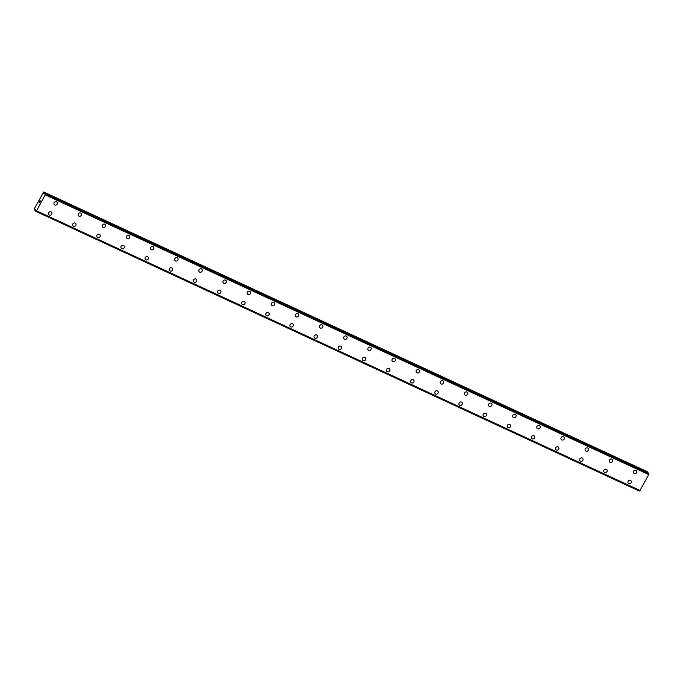 <?xml version="1.0" encoding="UTF-8"?>
<svg xmlns="http://www.w3.org/2000/svg" width="683" height="683" viewBox="0 0 683 683"><rect width="100%" height="100%" fill="white"/><g stroke="black" fill="none" stroke-linecap="round" stroke-linejoin="round"><path stroke-width="1.02" d="M56.979 202.125A1.81 1.639 -43.7 0 1 54.811 204.96A1.81 1.639 -43.7 0 1 54.324 202.424A1.81 1.639 -43.7 0 1 56.979 202.134A1.81 1.639 -43.7 0 1 54.811 204.96A1.81 1.639 -43.7 0 1 54.358 204.635M81.115 213.318A1.81 1.639 -43.7 0 1 78.955 216.144A1.81 1.639 -43.7 0 1 78.468 213.617A1.81 1.639 -43.7 0 1 81.123 213.318A1.81 1.639 -43.7 0 1 78.955 216.152A1.81 1.639 -43.7 0 1 78.502 215.819M105.259 224.511A1.81 1.639 -43.7 0 1 103.099 227.337A1.81 1.639 -43.7 0 1 102.612 224.801A1.81 1.639 -43.7 0 1 105.259 224.511A1.81 1.639 -43.7 0 1 103.099 227.337A1.81 1.639 -43.7 0 1 102.638 227.012M129.403 235.695A1.81 1.639 -43.7 0 1 127.243 238.529A1.81 1.639 -43.7 0 1 126.756 235.994A1.81 1.639 -43.7 0 1 129.403 235.695A1.81 1.639 -43.7 0 1 127.243 238.529A1.81 1.639 -43.7 0 1 126.782 238.205M153.547 246.887A1.81 1.639 -43.7 0 1 151.378 249.713A1.81 1.639 -43.7 0 1 150.892 247.178A1.81 1.639 -43.7 0 1 153.547 246.887A1.81 1.639 -43.7 0 1 151.387 249.713A1.81 1.639 -43.7 0 1 150.926 249.389M177.691 258.072A1.81 1.639 -43.7 0 1 175.522 260.906A1.81 1.639 -43.7 0 1 175.036 258.37A1.81 1.639 -43.7 0 1 177.691 258.072A1.81 1.639 -43.7 0 1 175.522 260.906A1.81 1.639 -43.7 0 1 175.07 260.582M201.827 269.264A1.81 1.639 -43.7 0 1 199.667 272.09A1.81 1.639 -43.7 0 1 199.18 269.554A1.81 1.639 -43.7 0 1 201.835 269.264A1.81 1.639 -43.7 0 1 199.667 272.09A1.81 1.639 -43.7 0 1 199.214 271.766M225.971 280.448A1.81 1.639 -43.7 0 1 223.811 283.283A1.81 1.639 -43.7 0 1 223.324 280.747A1.81 1.639 -43.7 0 1 225.971 280.457A1.81 1.639 -43.7 0 1 223.811 283.283A1.81 1.639 -43.7 0 1 223.358 282.958M250.115 291.641A1.81 1.639 -43.7 0 1 247.955 294.467A1.81 1.639 -43.7 0 1 247.468 291.94A1.81 1.639 -43.7 0 1 250.115 291.641A1.81 1.639 -43.7 0 1 247.955 294.475A1.81 1.639 -43.7 0 1 247.494 294.142M274.259 302.834A1.81 1.639 -43.7 0 1 272.099 305.66A1.81 1.639 -43.7 0 1 271.603 303.124A1.81 1.639 -43.7 0 1 274.259 302.834A1.81 1.639 -43.7 0 1 272.099 305.66A1.81 1.639 -43.7 0 1 271.638 305.335M298.403 314.018A1.81 1.639 -43.7 0 1 296.234 316.852A1.81 1.639 -43.7 0 1 295.748 314.317A1.81 1.639 -43.7 0 1 298.403 314.018A1.81 1.639 -43.7 0 1 296.243 316.852A1.81 1.639 -43.7 0 1 295.782 316.528M322.538 325.21A1.81 1.639 -43.7 0 1 320.378 328.036A1.81 1.639 -43.7 0 1 319.892 325.501A1.81 1.639 -43.7 0 1 322.547 325.21A1.81 1.639 -43.7 0 1 320.378 328.036A1.81 1.639 -43.7 0 1 319.926 327.712M346.682 336.395A1.81 1.639 -43.7 0 1 344.522 339.229A1.81 1.639 -43.7 0 1 344.036 336.693A1.81 1.639 -43.7 0 1 346.682 336.403A1.81 1.639 -43.7 0 1 344.522 339.229A1.81 1.639 -43.7 0 1 344.07 338.905M370.826 347.587A1.81 1.639 -43.7 0 1 368.666 350.413A1.81 1.639 -43.7 0 1 368.18 347.886A1.81 1.639 -43.7 0 1 370.826 347.587A1.81 1.639 -43.7 0 1 368.666 350.413A1.81 1.639 -43.7 0 1 368.205 350.089M394.97 358.771A1.81 1.639 -43.7 0 1 392.81 361.606A1.81 1.639 -43.7 0 1 392.324 359.07A1.81 1.639 -43.7 0 1 394.97 358.78A1.81 1.639 -43.7 0 1 392.81 361.606A1.81 1.639 -43.7 0 1 392.349 361.281M419.114 369.964A1.81 1.639 -43.7 0 1 416.946 372.79A1.81 1.639 -43.7 0 1 416.459 370.263A1.81 1.639 -43.7 0 1 419.114 369.964A1.81 1.639 -43.7 0 1 416.954 372.798A1.81 1.639 -43.7 0 1 416.493 372.466M443.258 381.157A1.81 1.639 -43.7 0 1 441.09 383.983A1.81 1.639 -43.7 0 1 440.603 381.447A1.81 1.639 -43.7 0 1 443.258 381.157A1.81 1.639 -43.7 0 1 441.09 383.983A1.81 1.639 -43.7 0 1 440.637 383.658M467.394 392.341A1.81 1.639 -43.7 0 1 465.234 395.175A1.81 1.639 -43.7 0 1 464.747 392.64A1.81 1.639 -43.7 0 1 467.403 392.341A1.81 1.639 -43.7 0 1 465.234 395.175A1.81 1.639 -43.7 0 1 464.781 394.851M491.538 403.533A1.81 1.639 -43.7 0 1 489.378 406.359A1.81 1.639 -43.7 0 1 488.891 403.824A1.81 1.639 -43.7 0 1 491.538 403.533A1.81 1.639 -43.7 0 1 489.378 406.359A1.81 1.639 -43.7 0 1 488.917 406.035M515.682 414.718A1.81 1.639 -43.7 0 1 513.522 417.552A1.81 1.639 -43.7 0 1 513.035 415.016A1.81 1.639 -43.7 0 1 515.682 414.726A1.81 1.639 -43.7 0 1 513.522 417.552A1.81 1.639 -43.7 0 1 513.061 417.228M539.826 425.91A1.81 1.639 -43.7 0 1 537.658 428.736A1.81 1.639 -43.7 0 1 537.171 426.209A1.81 1.639 -43.7 0 1 539.826 425.91A1.81 1.639 -43.7 0 1 537.666 428.745A1.81 1.639 -43.7 0 1 537.205 428.412M563.97 437.103A1.81 1.639 -43.7 0 1 561.802 439.929A1.81 1.639 -43.7 0 1 561.315 437.393A1.81 1.639 -43.7 0 1 563.97 437.103A1.81 1.639 -43.7 0 1 561.802 439.929A1.81 1.639 -43.7 0 1 561.349 439.604M588.106 448.287A1.81 1.639 -43.7 0 1 585.946 451.121A1.81 1.639 -43.7 0 1 585.459 448.586A1.81 1.639 -43.7 0 1 588.114 448.287A1.81 1.639 -43.7 0 1 585.946 451.121A1.81 1.639 -43.7 0 1 585.493 450.789M612.25 459.48A1.81 1.639 -43.7 0 1 610.09 462.306A1.81 1.639 -43.7 0 1 609.603 459.77A1.81 1.639 -43.7 0 1 612.25 459.48A1.81 1.639 -43.7 0 1 610.09 462.306A1.81 1.639 -43.7 0 1 609.637 461.981M636.394 470.664A1.81 1.639 -43.7 0 1 634.234 473.498A1.81 1.639 -43.7 0 1 633.747 470.963A1.81 1.639 -43.7 0 1 636.394 470.664A1.81 1.639 -43.7 0 1 634.234 473.498A1.81 1.639 -43.7 0 1 633.773 473.165M51.515 212.225A1.81 1.639 -43.7 0 1 49.355 215.06A1.81 1.639 -43.7 0 1 48.869 212.524A1.81 1.639 -43.7 0 1 51.515 212.225A1.81 1.639 -43.7 0 1 49.355 215.06A1.81 1.639 -43.7 0 1 48.894 214.727M75.659 223.418A1.81 1.639 -43.7 0 1 73.499 226.244A1.81 1.639 -43.7 0 1 73.013 223.708A1.81 1.639 -43.7 0 1 75.659 223.418A1.81 1.639 -43.7 0 1 73.499 226.244A1.81 1.639 -43.7 0 1 73.038 225.919M99.803 234.602A1.81 1.639 -43.7 0 1 97.643 237.436A1.81 1.639 -43.7 0 1 97.148 234.901A1.81 1.639 -43.7 0 1 99.803 234.602A1.81 1.639 -43.7 0 1 97.635 237.436A1.81 1.639 -43.7 0 1 97.182 237.103M123.947 245.795A1.81 1.639 -43.7 0 1 121.779 248.621A1.81 1.639 -43.7 0 1 121.292 246.085A1.81 1.639 -43.7 0 1 123.947 245.795A1.81 1.639 -43.7 0 1 121.779 248.621A1.81 1.639 -43.7 0 1 121.326 248.296M148.083 256.979A1.81 1.639 -43.7 0 1 145.923 259.813A1.81 1.639 -43.7 0 1 145.436 257.278A1.81 1.639 -43.7 0 1 148.091 256.987A1.81 1.639 -43.7 0 1 145.923 259.813A1.81 1.639 -43.7 0 1 145.47 259.489M172.227 268.171A1.81 1.639 -43.7 0 1 170.067 270.997A1.81 1.639 -43.7 0 1 169.58 268.47A1.81 1.639 -43.7 0 1 172.227 268.171A1.81 1.639 -43.7 0 1 170.067 271.006A1.81 1.639 -43.7 0 1 169.606 270.673M196.371 279.364A1.81 1.639 -43.7 0 1 194.211 282.19A1.81 1.639 -43.7 0 1 193.724 279.654A1.81 1.639 -43.7 0 1 196.371 279.364A1.81 1.639 -43.7 0 1 194.211 282.19A1.81 1.639 -43.7 0 1 193.75 281.866M220.515 290.548A1.81 1.639 -43.7 0 1 218.347 293.383A1.81 1.639 -43.7 0 1 217.86 290.847A1.81 1.639 -43.7 0 1 220.515 290.548A1.81 1.639 -43.7 0 1 218.355 293.383A1.81 1.639 -43.7 0 1 217.894 293.058M244.659 301.741A1.81 1.639 -43.7 0 1 242.491 304.567A1.81 1.639 -43.7 0 1 242.004 302.031A1.81 1.639 -43.7 0 1 244.659 301.741A1.81 1.639 -43.7 0 1 242.491 304.567A1.81 1.639 -43.7 0 1 242.038 304.242M268.795 312.925A1.81 1.639 -43.7 0 1 266.635 315.759A1.81 1.639 -43.7 0 1 266.148 313.224A1.81 1.639 -43.7 0 1 268.803 312.925A1.81 1.639 -43.7 0 1 266.635 315.759A1.81 1.639 -43.7 0 1 266.182 315.435M292.939 324.118A1.81 1.639 -43.7 0 1 290.779 326.944A1.81 1.639 -43.7 0 1 290.292 324.408A1.81 1.639 -43.7 0 1 292.939 324.118A1.81 1.639 -43.7 0 1 290.779 326.944A1.81 1.639 -43.7 0 1 290.326 326.619M317.083 335.302A1.81 1.639 -43.7 0 1 314.923 338.136A1.81 1.639 -43.7 0 1 314.436 335.601A1.81 1.639 -43.7 0 1 317.083 335.31A1.81 1.639 -43.7 0 1 314.923 338.136A1.81 1.639 -43.7 0 1 314.462 337.812M341.227 346.494A1.81 1.639 -43.7 0 1 339.058 349.32A1.81 1.639 -43.7 0 1 338.572 346.793A1.81 1.639 -43.7 0 1 341.227 346.494A1.81 1.639 -43.7 0 1 339.067 349.329A1.81 1.639 -43.7 0 1 338.606 348.996M365.371 357.687A1.81 1.639 -43.7 0 1 363.202 360.513A1.81 1.639 -43.7 0 1 362.716 357.977A1.81 1.639 -43.7 0 1 365.371 357.687A1.81 1.639 -43.7 0 1 363.202 360.513A1.81 1.639 -43.7 0 1 362.75 360.189M389.506 368.871A1.81 1.639 -43.7 0 1 387.346 371.706A1.81 1.639 -43.7 0 1 386.86 369.17A1.81 1.639 -43.7 0 1 389.515 368.871A1.81 1.639 -43.7 0 1 387.346 371.706A1.81 1.639 -43.7 0 1 386.894 371.381M413.65 380.064A1.81 1.639 -43.7 0 1 411.49 382.89A1.81 1.639 -43.7 0 1 411.004 380.354A1.81 1.639 -43.7 0 1 413.65 380.064A1.81 1.639 -43.7 0 1 411.49 382.89A1.81 1.639 -43.7 0 1 411.038 382.565M437.794 391.248A1.81 1.639 -43.7 0 1 435.634 394.082A1.81 1.639 -43.7 0 1 435.148 391.547A1.81 1.639 -43.7 0 1 437.794 391.248A1.81 1.639 -43.7 0 1 435.634 394.082A1.81 1.639 -43.7 0 1 435.173 393.758M461.939 402.441A1.81 1.639 -43.7 0 1 459.779 405.267A1.81 1.639 -43.7 0 1 459.283 402.739A1.81 1.639 -43.7 0 1 461.939 402.441A1.81 1.639 -43.7 0 1 459.779 405.267A1.81 1.639 -43.7 0 1 459.317 404.942M486.083 413.625A1.81 1.639 -43.7 0 1 483.914 416.459A1.81 1.639 -43.7 0 1 483.427 413.924A1.81 1.639 -43.7 0 1 486.083 413.633A1.81 1.639 -43.7 0 1 483.923 416.459A1.81 1.639 -43.7 0 1 483.462 416.135M510.218 424.817A1.81 1.639 -43.7 0 1 508.058 427.643A1.81 1.639 -43.7 0 1 507.571 425.116A1.81 1.639 -43.7 0 1 510.227 424.817A1.81 1.639 -43.7 0 1 508.058 427.652A1.81 1.639 -43.7 0 1 507.606 427.319M534.362 436.01A1.81 1.639 -43.7 0 1 532.202 438.836A1.81 1.639 -43.7 0 1 531.716 436.3A1.81 1.639 -43.7 0 1 534.362 436.01A1.81 1.639 -43.7 0 1 532.202 438.836A1.81 1.639 -43.7 0 1 531.75 438.512M558.506 447.194A1.81 1.639 -43.7 0 1 556.346 450.029A1.81 1.639 -43.7 0 1 555.86 447.493A1.81 1.639 -43.7 0 1 558.506 447.194A1.81 1.639 -43.7 0 1 556.346 450.029A1.81 1.639 -43.7 0 1 555.885 449.704M582.65 458.387A1.81 1.639 -43.7 0 1 580.49 461.213A1.81 1.639 -43.7 0 1 580.004 458.677A1.81 1.639 -43.7 0 1 582.65 458.387A1.81 1.639 -43.7 0 1 580.49 461.213A1.81 1.639 -43.7 0 1 580.029 460.888M606.794 469.571A1.81 1.639 -43.7 0 1 604.626 472.405A1.81 1.639 -43.7 0 1 604.139 469.87A1.81 1.639 -43.7 0 1 606.794 469.58A1.81 1.639 -43.7 0 1 604.634 472.405A1.81 1.639 -43.7 0 1 604.173 472.081M630.938 480.764A1.81 1.639 -43.7 0 1 628.77 483.59A1.81 1.639 -43.7 0 1 628.283 481.063A1.81 1.639 -43.7 0 1 630.938 480.764A1.81 1.639 -43.7 0 1 628.77 483.59A1.81 1.639 -43.7 0 1 628.317 483.265M647.569 472.627L647.262 471.697L43.703 191.974L43.917 193.887L45.044 193.383L45.189 194.843L36.549 210.825L35.738 211.303L35.661 209.527L34.483 209.98L34.252 208.964L43.703 191.974M648.611 473.114L45.291 193.631M639.886 490.701L36.31 210.962L639.886 490.701L648.748 474.574L648.85 473.353M639.758 490.642L639.382 490.975L35.823 211.252M639.297 491.026L35.738 211.303L639.382 490.975M40.451 201.075L40.135 201.741L40.451 201.075M40.092 200.7L39.742 201.34L40.092 200.7M40.109 200.589L40.135 201.741M39.716 202.194L39.657 202.62L39.238 202.185L39.657 202.62M647.552 472.004L43.994 192.273M44.438 193.844L43.908 193.605M648.841 473.481L45.274 193.759M648.773 474.215L45.215 194.493M648.748 474.574L45.189 194.843M640.108 490.548L36.549 210.825M35.661 210.509L34.534 209.988M647.612 472.337L44.053 192.606M648.79 474.292L45.232 194.57M639.928 490.684L36.361 210.962M35.678 210.39L34.688 209.929M35.661 210.526L34.483 209.98"/></g></svg>
